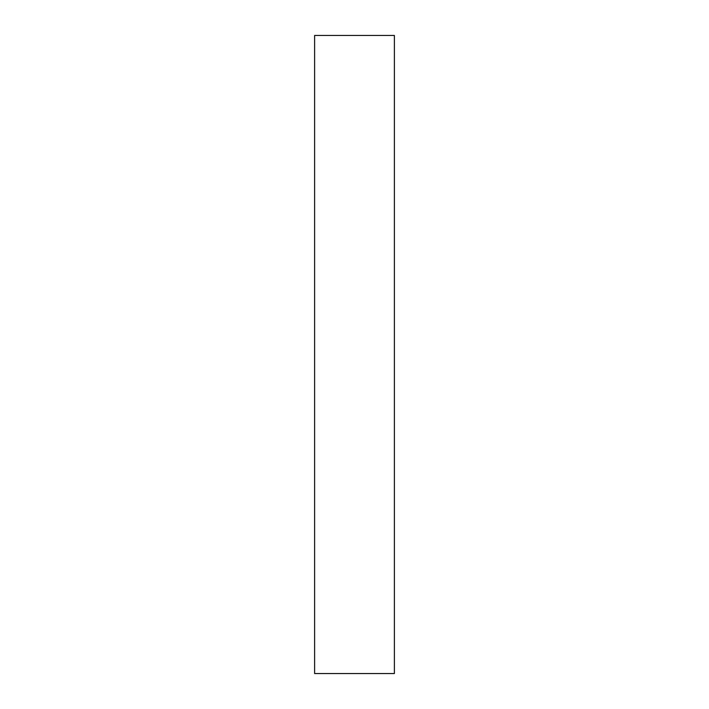 <?xml version="1.0" encoding="UTF-8"?>
<svg xmlns="http://www.w3.org/2000/svg" width="709" height="709" viewBox="0 0 709 709"><rect width="100%" height="100%" fill="white"/><g stroke="black" fill="none" stroke-linecap="round" stroke-linejoin="round"><path stroke-width="1.06" d="M394.381 673.55L314.619 673.55L314.619 35.45L394.381 35.45L394.381 673.55"/></g></svg>
